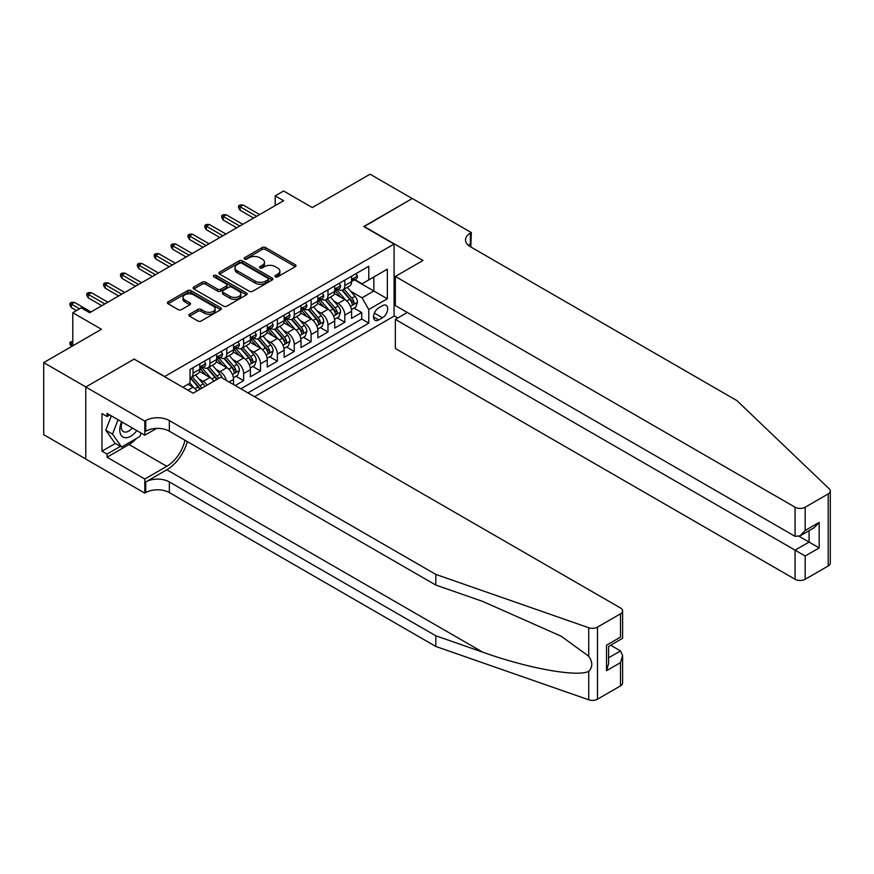 <?xml version="1.0" encoding="UTF-8"?>
<svg xmlns="http://www.w3.org/2000/svg" width="874" height="874" viewBox="0 0 874 874"><rect width="100%" height="100%" fill="white"/><g stroke="black" fill="none" stroke-linecap="round" stroke-linejoin="round"><path stroke-width="1.31" d="M275.397 276.807A1.639 0.95 0 0 0 277.714 276.807L295.303 266.657A2.338 1.355 0 0 0 295.991 265.696A2.338 1.355 0 0 0 295.303 264.746L265.51 247.539A2.338 1.355 0 0 0 262.189 247.539L244.6 257.699A1.639 0.95 0 0 0 244.13 258.365A1.639 0.95 0 0 0 244.6 259.032A1.639 0.95 0 0 0 246.927 259.032L249.199 257.721A7.495 4.326 0 0 1 259.797 257.721L262.276 259.152A7.495 4.326 0 0 1 264.472 262.211A7.495 4.326 0 0 1 262.276 265.27L260.004 266.581A1.639 0.95 0 0 0 259.523 267.247A1.639 0.95 0 0 0 260.004 267.925A1.639 0.95 0 0 0 262.32 267.925L264.593 266.603A7.495 4.326 0 0 1 275.19 266.603L277.67 268.045A7.495 4.326 0 0 1 279.866 271.104A7.495 4.326 0 0 1 277.67 274.163L275.397 275.474A1.639 0.95 0 0 0 274.917 276.14A1.639 0.95 0 0 0 275.397 276.807L275.397 275.474M189.516 314.258A2.338 1.355 0 0 0 188.839 315.208A2.338 1.355 0 0 0 189.516 316.169L197.885 320.987A2.338 1.355 0 0 0 201.195 320.987L220.729 309.713A2.338 1.355 0 0 0 221.406 308.762A2.338 1.355 0 0 0 220.729 307.801L190.925 290.594A2.338 1.355 0 0 0 187.615 290.594L168.081 301.88A2.338 1.355 0 0 0 167.393 302.83A2.338 1.355 0 0 0 168.081 303.791L178.176 309.614A2.338 1.355 0 0 0 181.486 309.614L189.855 304.786A2.338 1.355 0 0 0 190.532 303.835A2.338 1.355 0 0 0 189.855 302.874L184.84 299.99A6.26 3.616 0 0 1 183.005 297.433A6.26 3.616 0 0 1 186.872 294.09A6.26 3.616 0 0 1 193.7 294.877L213.322 306.195A6.26 3.616 0 0 1 215.146 308.762A6.26 3.616 0 0 1 211.29 312.094A6.26 3.616 0 0 1 204.461 311.319L201.195 309.429A2.338 1.355 0 0 0 197.885 309.429L189.516 314.258L189.516 316.169M134.356 359.258L164.716 376.486L394.087 244.065L363.726 226.541L412.211 198.54L370.052 174.199L312.28 207.553L283.613 191.002L275.179 195.863L283.613 200.736L89.661 312.717L81.227 307.845L72.793 312.717L72.793 345.82M134.356 358.963L85.86 386.964L43.7 362.612L101.46 329.269L72.793 312.717M249.363 291.271A2.338 1.355 0 0 0 252.673 291.271L272.207 279.986A2.338 1.355 0 0 0 272.896 279.035A2.338 1.355 0 0 0 272.207 278.074L242.415 260.867A2.338 1.355 0 0 0 239.105 260.867L219.571 272.153A2.338 1.355 0 0 0 218.882 273.103A2.338 1.355 0 0 0 219.571 274.065L249.363 291.271M214.512 277.167A1.639 0.95 0 0 1 216.173 277.397L216.173 275.452L246.468 292.943A2.338 1.355 0 0 1 247.156 293.893A2.338 1.355 0 0 1 246.468 294.855L226.934 306.129A2.338 1.355 0 0 1 223.624 306.129L193.82 288.923L193.82 287.011A2.338 1.355 0 0 0 193.132 287.972A2.338 1.355 0 0 0 193.82 288.923M193.82 287.011L202.178 282.182A2.338 1.355 0 0 1 205.499 282.182L217.582 289.163A2.338 1.355 0 0 0 220.893 289.163L226.432 285.962A2.338 1.355 0 0 0 227.12 285A2.338 1.355 0 0 0 226.432 284.05L213.857 276.785A1.639 0.95 0 0 1 213.376 276.118A1.639 0.95 0 0 1 214.381 275.244A1.639 0.95 0 0 1 216.173 275.452M85.783 458.97L43.7 434.673L43.7 362.612M235.204 385.543L243.638 380.682L235.969 376.246M232.659 359.443L236.898 361.891A9.538 5.506 60 0 1 243.638 373.569L250.39 369.68L250.39 376.781L260.507 370.947L252.837 366.512M249.527 349.709L253.766 352.146A9.538 5.506 60 0 1 260.507 363.835L267.258 359.935L267.258 367.047L277.375 361.202L269.695 356.778M266.395 339.964L270.623 342.411A9.538 5.506 60 0 1 277.375 354.101L284.116 350.201L284.116 357.313L294.243 351.468L286.563 347.033M283.252 330.23L287.491 332.677A9.538 5.506 60 0 1 294.243 344.356L300.984 340.467L300.984 347.568L311.1 341.734L303.431 337.298M300.121 320.496L304.36 322.932A9.538 5.506 60 0 1 311.1 334.622L317.852 330.722L317.852 337.834L327.969 331.989L320.299 327.564M316.989 310.751L321.228 313.198A9.538 5.506 60 0 1 327.969 324.888L334.72 320.987L334.72 328.1L344.837 322.255L344.837 315.143A9.538 5.506 -120 0 0 338.085 303.464L333.857 301.017M337.156 317.83L344.837 322.255M197 390.962A9.538 5.506 -120 0 0 193.045 387.204L187.986 384.287M213.857 381.217A9.538 5.506 -120 0 0 209.913 377.47L199.48 371.439M207.116 385.117A9.538 5.506 60 0 0 203.161 381.359L198.933 378.912M233.522 384.571L233.522 379.414A9.538 5.506 -120 0 0 226.781 367.725L216.348 361.705M226.377 380.452A9.538 5.506 60 0 0 220.03 371.625L215.791 369.178M250.39 369.68A9.538 5.506 -120 0 0 243.638 357.99L233.216 351.971M267.258 359.935A9.538 5.506 -120 0 0 260.507 348.256L250.073 342.237M284.116 350.201A9.538 5.506 -120 0 0 277.375 338.522L266.941 332.491M300.984 340.467A9.538 5.506 -120 0 0 294.243 328.777L283.81 322.757M317.852 330.722A9.538 5.506 -120 0 0 311.1 319.043L300.678 313.023M334.72 320.987A9.538 5.506 -120 0 0 327.969 309.309L317.535 303.278M382.441 305.703L378.737 307.845A7.396 4.272 120 0 0 373.908 314.356A7.396 4.272 120 0 0 375.033 320.288A7.396 4.272 120 0 0 378.737 319.917L382.441 317.775A7.396 4.272 120 0 0 387.28 311.264A7.396 4.272 120 0 0 386.144 305.332A7.396 4.272 120 0 0 382.441 305.703M254.52 396.698L394.087 316.126L394.087 244.065M247.943 392.896L368.784 323.129L368.784 309.494L362.044 297.816L350.725 291.282M182.841 387.248L190.008 383.118L190.008 369.483L368.784 266.264L368.784 279.899L387.335 269.192L387.335 298.788L368.784 309.494M203.074 367.288L203.161 367.342A9.538 5.506 60 0 0 207.936 367.812L214.676 363.912A9.538 5.506 -120 0 0 216.654 359.553L216.654 354.101M219.942 357.553L220.03 357.597A9.538 5.506 60 0 0 224.804 358.078L231.544 354.178A9.538 5.506 -120 0 0 233.522 349.808L233.522 344.356M236.81 347.808L236.898 347.863A9.538 5.506 60 0 0 241.661 348.333L248.413 344.443A9.538 5.506 -120 0 0 250.39 340.073L250.39 334.622M253.668 338.074L253.766 338.129A9.538 5.506 60 0 0 258.529 338.599L265.281 334.709A9.538 5.506 -120 0 0 267.258 330.339L267.258 324.888M270.536 328.34L270.623 328.395A9.538 5.506 60 0 0 275.397 328.864L282.138 324.964A9.538 5.506 -120 0 0 284.116 320.605L284.116 315.143M287.404 318.606L287.491 318.649A9.538 5.506 60 0 0 292.266 319.13L299.006 315.23A9.538 5.506 -120 0 0 300.984 310.86L300.984 305.408M304.272 308.861L304.36 308.915A9.538 5.506 60 0 0 309.134 309.385L315.875 305.496A9.538 5.506 -120 0 0 317.852 301.126L317.852 295.674M321.14 299.127L321.228 299.181A9.538 5.506 60 0 0 325.991 299.651L332.743 295.751A9.538 5.506 -120 0 0 334.72 291.392L334.72 285.94M240.863 388.81L361.705 319.043L361.705 312.521L351.577 318.365L351.577 311.253A9.538 5.506 -120 0 0 344.837 299.563L334.403 293.544M337.998 289.392L338.085 289.436A9.538 5.506 -120 0 0 342.859 289.917A9.538 5.506 -120 0 0 344.837 285.547L344.837 280.095M342.859 289.917L349.611 286.017A9.538 5.506 -120 0 0 351.577 281.647L351.577 276.195M193.045 367.725L193.045 373.176A9.538 5.506 60 0 1 191.067 377.546A9.538 5.506 60 0 1 190.008 377.939M191.067 377.546L197.819 373.657A9.538 5.506 -120 0 0 199.796 369.287L199.796 363.835M209.913 357.99L209.913 363.442A9.538 5.506 60 0 1 207.936 367.812M226.781 348.256L226.781 353.708A9.538 5.506 60 0 1 224.804 358.078M243.638 338.511L243.638 343.974A9.538 5.506 60 0 1 241.661 348.333M260.507 328.777L260.507 334.229A9.538 5.506 60 0 1 258.529 338.599M277.375 319.043L277.375 324.494A9.538 5.506 60 0 1 275.397 328.864M294.243 309.309L294.243 314.76A9.538 5.506 60 0 1 292.266 319.13M311.1 299.563L311.1 305.015A9.538 5.506 60 0 1 309.134 309.385M327.969 289.829L327.969 295.281A9.538 5.506 60 0 1 325.991 299.651M327.969 324.888L327.969 331.989M311.1 334.622L311.1 341.734M294.243 344.356L294.243 351.468M277.375 354.101L277.375 361.202M260.507 363.835L260.507 370.947M243.638 373.569L243.638 380.682M362.044 297.816L373.843 290.998L373.843 276.982L387.335 269.192M354.527 279.844L387.335 298.788M354.866 279.647L362.044 283.788L368.784 279.899M275.179 195.863L275.179 205.598M354.025 308.085L361.705 312.521M361.705 319.043L368.784 323.129M276.053 277.036L277.67 276.108A7.495 4.326 0 0 0 279.866 273.049L279.866 271.104M264.472 262.211L264.472 264.156A7.495 4.326 0 0 1 262.276 267.215L260.66 268.154M295.27 266.668L265.51 249.483A2.338 1.355 0 0 0 262.189 249.483L245.255 259.261M272.207 278.074L272.207 279.986L242.415 262.823A2.338 1.355 0 0 0 239.105 262.823L219.593 274.075L219.571 272.153M268.067 279.702A1.639 0.95 0 0 0 268.547 279.035A1.639 0.95 0 0 0 268.067 278.358L241.912 263.26A1.639 0.95 0 0 0 239.596 263.26L237.193 264.647A7.495 4.326 0 0 0 235.008 267.706A7.495 4.326 0 0 0 237.193 270.765L255.077 281.089A7.495 4.326 0 0 0 265.674 281.089L268.067 279.702L268.067 281.647A1.639 0.95 0 0 0 268.547 280.98L268.547 279.035M235.008 267.706L235.008 269.651A7.495 4.326 0 0 0 237.193 272.71L237.193 270.765M268.067 281.647L265.674 283.034A7.495 4.326 0 0 1 255.077 283.034L237.193 272.71M193.853 288.944L202.178 284.137L202.178 282.182M227.12 285L227.12 286.956A2.338 1.355 0 0 1 226.432 287.907L220.893 291.108A2.338 1.355 0 0 1 217.582 291.108L205.499 284.137A2.338 1.355 0 0 0 202.178 284.137M216.173 277.397L246.435 294.866M230.124 296.406A6.26 3.616 0 0 0 236.941 297.182A6.26 3.616 0 0 0 240.809 293.85A6.26 3.616 0 0 0 238.973 291.293L232.069 287.295A2.338 1.355 0 0 0 228.759 287.295L223.209 290.507A2.338 1.355 0 0 0 222.52 291.457A2.338 1.355 0 0 0 223.209 292.419L230.124 296.406L230.124 298.351A6.26 3.616 0 0 0 236.941 299.137A6.26 3.616 0 0 0 240.809 295.794L240.809 293.85M222.52 291.457L222.52 293.402A2.338 1.355 0 0 0 223.209 294.363L223.209 292.419M230.124 298.351L223.209 294.363M215.146 308.762L215.146 310.707A6.26 3.616 0 0 1 211.29 314.05A6.26 3.616 0 0 1 204.461 313.263L201.195 311.373A2.338 1.355 0 0 0 197.885 311.373L189.549 316.18M183.005 297.433L183.005 299.378A6.26 3.616 0 0 0 184.84 301.934L184.84 299.99M189.822 304.808L184.84 301.934M220.696 309.735L190.925 292.55A2.338 1.355 0 0 0 187.615 292.55L168.114 303.802M351.435 309.582L355.794 307.069L357.488 302.196A6.326 3.649 -120 0 0 355.019 296.264L347.317 287.338M345.776 300.186L336.971 289.982M340.762 297.215L335.649 291.293A15.142 8.74 -120 0 0 335.179 290.769M341.996 290.255L349.797 299.279A6.326 3.649 60 0 1 352.047 303.639C352.998 304.906 353.675 304.513 354.068 302.47A6.326 3.649 -120 0 0 351.818 298.11L344.116 289.185M342.455 290.113L350.835 299.804A3.223 1.857 60 0 1 351.643 301.06L354.068 302.47M352.047 303.639L352.506 304.381M356.046 273.617L357.488 276.097A6.326 3.649 60 0 1 356.177 278.893L352.976 280.751A6.326 3.649 -120 0 0 354.068 279.287L353.937 278.73M351.796 281.046L351.818 281.046A6.326 3.649 -120 0 0 352.976 280.751M353.26 278.817L354.068 279.287C353.675 278.336 352.998 278.73 352.047 280.456A6.326 3.649 60 0 1 351.577 281.362M256.628 216.315L240.099 206.767L240.099 210.273L238.58 207.837L238.58 205.893L240.099 206.767L243.136 205.019L259.665 214.556M240.099 210.273L253.591 218.063M238.58 205.893L240.274 204.92L243.136 205.019M121.606 421.814A15.503 8.948 120 0 0 125.244 437.699A15.503 8.948 120 0 0 136.814 430.587M122.131 422.109A10.619 6.129 120 0 0 123.42 431.614A10.619 6.129 120 0 0 124.982 432.095A10.619 6.129 120 0 0 132.302 427.987M141.162 433.1L139.829 436.519L121.617 447.04L114.876 443.14L105.776 430.194L111.326 415.871M121.617 447.04L112.517 434.083L118.066 419.771M105.776 430.194L112.517 434.083M407.328 312.466L395.343 319.381L395.343 348.497L795.067 579.276L795.067 550.161L809.062 542.077L809.062 530.671M395.343 319.381L805.183 555.995L805.183 579.276L828.202 565.981L828.202 493.919A7.156 4.13 0 0 0 830.3 491.002A7.156 4.13 0 0 0 829.273 488.861L736.88 400.587L470.398 246.741A16.693 9.636 180 0 1 465.514 239.924A16.693 9.636 180 0 1 470.398 233.107L471.326 232.571L412.299 198.496L363.977 226.683M363.977 226.388L423.005 260.474L395.343 276.446L795.067 507.215A7.156 4.13 0 0 0 805.183 507.215L828.202 493.919M471.326 232.571L470.824 246.981M394.087 315.831L397.79 317.972M395.343 276.446L395.343 305.55L795.067 536.33L795.067 507.215M830.3 491.002L830.3 563.064A7.156 4.13 180 0 1 828.202 565.981M805.183 579.276A7.156 4.13 180 0 1 795.067 579.276M468.3 245.255A16.693 9.636 180 0 1 470.398 243.77L470.398 233.107M799.109 536.33L819.178 547.922L805.183 555.995M805.183 507.215L805.183 530.485L800.125 535.828L795.067 536.33M805.183 530.485L819.178 522.401L814.12 527.743L800.125 535.828M620.507 685.893L620.507 662.623L622.605 655.566L622.605 682.976A7.156 4.13 180 0 1 620.507 685.893L597.477 699.189A7.156 4.13 180 0 1 588.726 699.801L435.82 646.454L435.82 635.791L169.348 481.945A16.693 9.636 -0 0 0 145.74 481.945L166.814 469.775A31.071 17.939 120 0 0 187.342 441.599M435.82 635.791L482.71 652.157C527.514 668.304 577.583 677.35 588.726 671.308C592.78 667.146 592.78 662.121 588.726 656.243L561.217 636.239L482.71 601.421L435.82 585.067L169.348 431.21A16.693 9.636 -0 0 0 145.74 431.21L145.74 420.558L144.811 421.093L85.783 387.007L134.104 359.116L193.132 393.191L220.794 377.218L620.507 607.998A7.156 4.13 -0 0 1 622.605 610.915A7.156 4.13 -0 0 1 620.507 613.832L597.477 627.128L597.477 699.189M435.82 646.454L169.348 492.608A16.693 9.636 -0 0 0 145.74 492.608L144.811 493.144L85.783 459.068L85.783 387.007M435.82 585.067L435.82 574.404L169.348 420.558A16.693 9.636 -0 0 0 145.74 420.558M588.726 656.243L588.726 627.74L435.82 574.404M136.475 438.464A26.832 15.492 -60 0 1 129.035 444.505L107.032 457.211L107.032 454.098L120.437 446.352M109.731 414.953L107.032 416.516L101.974 413.588L101.974 451.181L107.032 454.098M107.032 416.516L107.032 413.391L144.811 435.208L144.811 421.093M144.811 493.144L144.811 479.028L166.814 466.323A26.832 15.492 120 0 0 184.982 440.245M107.032 457.211L144.811 479.028M610.62 645.231L620.507 650.933L622.605 655.566M156.588 428.413L144.811 435.208M588.726 627.74A7.156 4.13 -0 0 0 597.477 627.128M101.974 451.181L115.379 443.435M620.507 662.623L606.501 670.708L608.599 663.65L608.599 646.399L622.605 638.315L622.605 610.915M606.501 670.708L606.501 645.187C609.233 646.771 609.233 646.771 606.501 645.187L620.507 637.113C623.238 638.686 623.238 638.686 620.507 637.113L620.507 613.832M334.578 319.316L338.937 316.803L340.62 311.931A6.326 3.649 -120 0 0 338.162 305.998L330.448 297.073M328.908 309.92L320.103 299.727M323.893 306.949L318.781 301.038A15.142 8.74 -120 0 0 318.311 300.503M325.139 299.99L332.928 309.014A6.326 3.649 60 0 1 335.179 313.373C336.129 314.64 336.807 314.258 337.211 312.204A6.326 3.649 -120 0 0 334.95 307.845L327.247 298.93M325.598 299.848L333.966 309.538A3.223 1.857 60 0 1 334.775 310.805L337.211 312.204M335.179 313.373L335.638 314.116M317.71 329.061L322.069 326.537L323.751 321.676A6.326 3.649 -120 0 0 321.293 315.733L313.58 306.818M312.04 319.655L303.234 309.462M307.025 316.694L301.923 310.773A15.142 8.74 -120 0 0 301.454 310.248M308.271 309.735L316.06 318.759A6.326 3.649 60 0 1 318.322 323.107C319.261 324.385 319.939 323.992 320.343 321.938A6.326 3.649 -120 0 0 318.092 317.59L310.379 308.664M308.73 309.582L317.098 319.283A3.223 1.857 60 0 1 317.918 320.539L320.343 321.938M318.322 323.107L318.781 323.861M300.842 338.795L305.201 336.282L306.883 331.41A6.326 3.649 -120 0 0 304.425 325.478L296.723 316.552M295.172 329.4L286.366 319.196M290.168 326.428L285.055 320.507A15.142 8.74 -120 0 0 284.585 319.982M291.403 319.469L299.203 328.493A6.326 3.649 60 0 1 301.454 332.841C302.404 334.119 303.07 333.726 303.475 331.683A6.326 3.649 -120 0 0 301.224 327.324L293.511 318.398M291.861 319.316L300.241 329.017A3.223 1.857 60 0 1 301.049 330.274L303.475 331.683M301.454 332.841L301.912 333.595M283.974 348.529L288.333 346.017L290.026 341.144A6.326 3.649 -120 0 0 287.557 335.212L279.855 326.286M278.314 339.134L269.498 328.941M273.3 336.162L268.187 330.241A15.142 8.74 -120 0 0 267.717 329.716M274.534 329.203L282.335 338.227A6.326 3.649 60 0 1 284.585 342.586C285.536 343.853 286.213 343.46 286.606 341.417A6.326 3.649 -120 0 0 284.356 337.058L276.654 328.143M274.993 329.061L283.373 338.751A3.223 1.857 60 0 1 284.181 340.019L286.606 341.417M284.585 342.586L285.044 343.329M339.188 283.351L340.62 285.842A6.326 3.649 60 0 1 339.309 288.639L336.108 290.485A6.326 3.649 -120 0 0 337.211 289.032L337.069 288.464M334.928 290.78L334.95 290.78A6.326 3.649 -120 0 0 336.108 290.485M336.392 288.562L337.211 289.032C336.807 288.081 336.129 288.464 335.179 290.201A6.326 3.649 60 0 1 334.72 291.097M239.76 226.049L223.231 216.512L223.231 220.019L221.712 217.582L221.712 215.627L223.231 216.512L226.268 214.753L242.797 224.301M223.231 220.019L236.723 227.808M221.712 215.627L223.405 214.654L226.268 214.753M322.32 293.096L323.751 295.576A6.326 3.649 60 0 1 322.44 298.373L319.239 300.219A6.326 3.649 -120 0 0 320.343 298.766L320.212 298.209M318.06 300.514L318.092 300.514A6.326 3.649 -120 0 0 319.239 300.219M319.523 298.296L320.343 298.766C319.939 297.816 319.272 298.198 318.322 299.935A6.326 3.649 60 0 1 317.852 300.831M222.892 235.783L206.373 226.246L206.373 229.753L204.855 227.316L204.855 225.372L206.373 226.246L209.399 224.498L225.929 234.035M206.373 229.753L219.866 237.542M204.855 225.372L206.537 224.4L209.399 224.498M305.452 302.83L306.883 305.31A6.326 3.649 60 0 1 305.583 308.107L302.371 309.953A6.326 3.649 -120 0 0 303.475 308.5L303.344 307.943M301.191 310.259L301.224 310.259A6.326 3.649 -120 0 0 302.371 309.953M302.655 308.03L303.475 308.5C303.081 307.55 302.404 307.943 301.454 309.669A6.326 3.649 60 0 1 300.984 310.576M206.035 245.528L189.505 235.98L189.505 239.487L187.986 237.051L187.986 235.106L189.505 235.98L192.542 234.232L209.072 243.77M189.505 239.487L202.997 247.276M187.986 235.106L189.669 234.134L192.542 234.232M288.584 312.564L290.026 315.044A6.326 3.649 60 0 1 288.715 317.841L285.514 319.698A6.326 3.649 -120 0 0 286.606 318.245L286.475 317.677M284.334 319.993L284.356 319.993A6.326 3.649 -120 0 0 285.514 319.698M285.798 317.765L286.606 318.245C286.213 317.284 285.536 317.677 284.585 319.403A6.326 3.649 60 0 1 284.116 320.31M189.166 255.263L172.637 245.725L172.637 249.221L171.118 246.796L171.118 244.84L172.637 245.725L175.674 243.966L192.204 253.515M172.637 249.221L186.129 257.011M171.118 244.84L172.812 243.868L175.674 243.966M267.116 358.264L271.475 355.751L273.158 350.878A6.326 3.649 -120 0 0 270.7 344.946L262.987 336.031M261.446 348.868L252.641 338.675M256.432 345.896L251.319 339.986A15.142 8.74 -120 0 0 250.849 339.451M257.677 338.937L265.467 347.961A6.326 3.649 60 0 1 267.717 352.32C268.668 353.588 269.345 353.205 269.738 351.151A6.326 3.649 -120 0 0 267.488 346.803L259.786 337.877M258.125 338.795L266.504 348.497A3.223 1.857 60 0 1 267.313 349.753L269.738 351.151M267.717 352.32L268.176 353.074M271.727 322.298L273.158 324.789A6.326 3.649 60 0 1 271.847 327.586L268.646 329.432A6.326 3.649 -120 0 0 269.738 327.979L269.607 327.411M267.466 329.727L267.488 329.727A6.326 3.649 -120 0 0 268.646 329.432M268.93 327.51L269.738 327.979C269.345 327.029 268.668 327.411 267.717 329.148A6.326 3.649 60 0 1 267.258 330.044M172.298 264.997L155.769 255.459L155.769 258.966L154.25 256.53L154.25 254.585L155.769 255.459L158.806 253.7L175.335 263.249M155.769 258.966L169.261 266.756M154.25 254.585L155.943 253.602L158.806 253.7M250.248 368.009L254.607 365.485L256.29 360.623A6.326 3.649 -120 0 0 253.831 354.68L246.118 345.765M244.578 358.613L235.772 348.409M239.563 355.642L234.451 349.72A15.142 8.74 -120 0 0 233.981 349.196M240.809 348.682L248.598 357.706A6.326 3.649 60 0 1 250.849 362.054C251.799 363.333 252.477 362.939 252.881 360.886A6.326 3.649 -120 0 0 250.62 356.537L242.917 347.612M241.268 348.529L249.636 358.231A3.223 1.857 60 0 1 250.456 359.487L252.881 360.886M250.849 362.054L251.319 362.808M254.858 332.044L256.29 334.524A6.326 3.649 60 0 1 254.979 337.32L251.778 339.167A6.326 3.649 -120 0 0 252.881 337.714L252.75 337.156M250.598 339.462L250.62 339.462A6.326 3.649 -120 0 0 251.778 339.167M252.062 337.244L252.881 337.714C252.477 336.763 251.81 337.156 250.849 338.883A6.326 3.649 60 0 1 250.39 339.778M155.43 274.742L138.911 265.193L138.911 268.7L137.393 266.264L137.393 264.319L138.911 265.193L141.938 263.445L158.467 272.983M138.911 268.7L152.404 276.49M137.393 264.319L139.075 263.347L141.938 263.445M233.38 377.743L237.739 375.23L239.421 370.358A6.326 3.649 -120 0 0 236.963 364.425L229.261 355.5M227.71 368.347L218.904 358.143M222.706 365.376L217.593 359.454A15.142 8.74 -120 0 0 217.123 358.93M223.941 358.416L231.73 367.441A6.326 3.649 60 0 1 233.992 371.8C234.942 373.067 235.609 372.674 236.013 370.631A6.326 3.649 -120 0 0 233.762 366.272L226.049 357.346M224.4 358.274L232.779 367.965A3.223 1.857 60 0 1 233.587 369.221L236.013 370.631M233.992 371.8L234.451 372.543M237.99 341.778L239.421 344.258A6.326 3.649 60 0 1 238.121 347.054L234.909 348.912A6.326 3.649 -120 0 0 236.013 347.448L235.882 346.891M233.729 349.207L233.762 349.207A6.326 3.649 -120 0 0 234.909 348.912M235.193 346.978L236.013 347.448C235.619 346.497 234.942 346.891 233.992 348.617A6.326 3.649 60 0 1 233.522 349.524M138.573 284.476L122.043 274.928L122.043 278.435L120.525 275.998L120.525 274.054L122.043 274.928L125.08 273.18L141.61 282.717M122.043 278.435L135.536 286.224M120.525 274.054L122.207 273.081L125.08 273.18M222.225 378.049A6.326 3.649 -120 0 0 220.095 374.159L212.393 365.234M210.852 378.081L202.036 367.888M205.838 375.11L200.725 369.199A15.142 8.74 -120 0 0 200.255 368.664M218.511 378.54A6.326 3.649 -120 0 0 216.894 376.006L209.192 367.091M207.531 368.009L215.911 377.699A3.223 1.857 60 0 1 216.719 378.966L217.244 379.272M207.072 368.151L214.873 377.175A6.326 3.649 60 0 1 216.49 379.709M221.122 351.512L222.564 354.003A6.326 3.649 60 0 1 221.253 356.8L218.041 358.646A6.326 3.649 -120 0 0 219.145 357.193L219.013 356.625M216.872 358.941L216.894 358.941A6.326 3.649 -120 0 0 218.041 358.646M218.336 356.723L219.145 357.193C218.751 356.231 218.074 356.625 217.123 358.362A6.326 3.649 60 0 1 216.654 359.258M121.705 294.21L105.175 284.673L105.175 288.18L103.656 285.743L103.656 283.788L105.175 284.673L108.212 282.914L124.742 292.462M105.175 288.18L118.667 295.969M103.656 283.788L105.339 282.815L108.212 282.914M204.855 386.428A6.326 3.649 -120 0 0 203.227 383.894L195.525 374.979M193.984 387.816L189.953 383.151M188.97 384.855L188.314 384.09M201.643 388.274A6.326 3.649 -120 0 0 200.026 385.751L192.324 376.825M190.663 377.743L199.043 387.444A3.223 1.857 60 0 1 199.851 388.701L200.386 389.006M190.204 377.896L198.005 386.92A6.326 3.649 60 0 1 199.622 389.443M204.265 361.257L205.696 363.737A6.326 3.649 60 0 1 204.385 366.534L201.184 368.38A6.326 3.649 -120 0 0 202.276 366.927L202.145 366.37M200.004 368.675L200.026 368.675A6.326 3.649 -120 0 0 201.184 368.38M201.468 366.457L202.276 366.927C201.883 365.977 201.206 366.359 200.255 368.096A6.326 3.649 60 0 1 199.796 368.992M104.836 303.944L88.307 294.407L88.307 297.914L86.788 295.478L86.788 293.533L88.307 294.407L91.344 292.659L107.873 302.196M88.307 297.914L101.799 305.703M86.788 293.533L88.482 292.561L91.344 292.659M72.793 342.313L71.439 343.089L72.793 343.875M69.931 342.215L71.439 343.089L71.439 346.596L69.931 344.159L69.931 342.215L72.793 341.286M79.534 308.817L71.439 304.141L71.439 307.648L69.931 305.212L69.931 303.267L71.439 304.141L74.476 302.393L91.005 311.931M71.439 307.648L76.508 310.565M69.931 303.267L71.613 302.295L74.476 302.393M187.899 390.175L193.045 387.204M203.161 381.359L209.913 377.47M220.03 371.625L226.781 367.725M236.898 361.891L243.638 357.99M253.766 352.146L260.507 348.256M270.623 342.411L277.375 338.522M287.491 332.677L294.243 328.777M304.36 322.932L311.1 319.043M321.228 313.198L327.969 309.309M338.085 303.464L344.837 299.563M344.837 285.547L351.577 281.647M193.045 373.176L199.796 369.287M209.913 363.442L216.654 359.553M226.781 353.708L233.522 349.808M243.638 343.974L250.39 340.073M260.507 334.229L267.258 330.339M277.375 324.494L284.116 320.605M294.243 314.76L300.984 310.86M311.1 305.015L317.852 301.126M327.969 295.281L334.72 291.392M344.837 315.143L351.577 311.253M229.054 381.993L233.522 379.414M374.356 313.111L382.441 317.775M373.504 316.901L378.737 319.917M277.67 276.108L277.67 274.163M260.004 267.925L260.004 266.581M262.276 267.215L262.276 265.27M244.6 259.032L244.6 257.699M262.189 249.483L262.189 247.539M265.51 249.483L265.51 247.539M295.303 266.657L295.303 264.746M239.105 262.823L239.105 260.867M242.415 262.823L242.415 260.867M255.077 283.034L255.077 281.089M265.674 283.034L265.674 281.089M205.499 284.137L205.499 282.182M217.582 291.108L217.582 289.163M220.893 291.108L220.893 289.163M226.432 287.907L226.432 285.962M246.468 294.855L246.468 292.943M197.885 311.373L197.885 309.429M201.195 311.373L201.195 309.429M204.461 313.263L204.461 311.319M189.855 304.786L189.855 302.874M168.081 303.791L168.081 301.88M187.615 292.55L187.615 290.594M190.925 292.55L190.925 290.594M220.729 309.713L220.729 307.801M350.474 306.337L357.444 302.317M351.818 298.11L355.019 296.264M346.781 301.017L349.797 299.279M357.444 276.031L351.577 279.407M819.178 522.401L819.178 547.922M482.71 652.157L166.814 469.775M169.348 431.21L169.348 420.558M169.348 481.945L169.348 492.608M588.726 699.801L588.726 671.308M145.74 481.945L145.74 492.608M129.035 444.505L166.814 466.323M608.599 657.805L620.507 650.933M333.606 316.082L340.576 312.051M334.95 307.845L338.162 305.998M329.913 310.762L332.928 309.014M316.749 325.816L323.708 321.796M318.092 317.59L321.293 315.733M313.045 320.496L316.06 318.759M299.88 335.55L306.85 331.53M301.224 327.324L304.425 325.478M296.188 330.23L299.203 328.493M283.012 345.285L289.982 341.264M284.356 337.058L287.557 335.212M279.319 339.975L282.335 338.227M340.576 285.765L334.72 289.152M323.708 295.499L317.852 298.886M306.85 305.244L300.984 308.62M289.982 314.979L284.116 318.365M266.144 355.03L273.114 351.009M267.488 346.803L270.7 344.946M262.451 349.709L265.467 347.961M273.114 324.713L267.258 328.1M249.287 364.764L256.246 360.743M250.62 356.537L253.831 354.68M245.583 359.443L248.598 357.706M256.246 334.447L250.39 337.834M232.418 374.498L239.389 370.478M233.762 366.272L236.963 364.425M228.726 369.178L231.73 367.441M239.389 344.192L233.522 347.568M216.894 376.006L220.095 374.159M211.858 378.923L214.873 377.175M222.52 353.926L216.654 357.313M200.026 385.751L203.227 383.894M194.989 388.657L198.005 386.92M205.652 363.66L199.796 367.047"/></g></svg>
